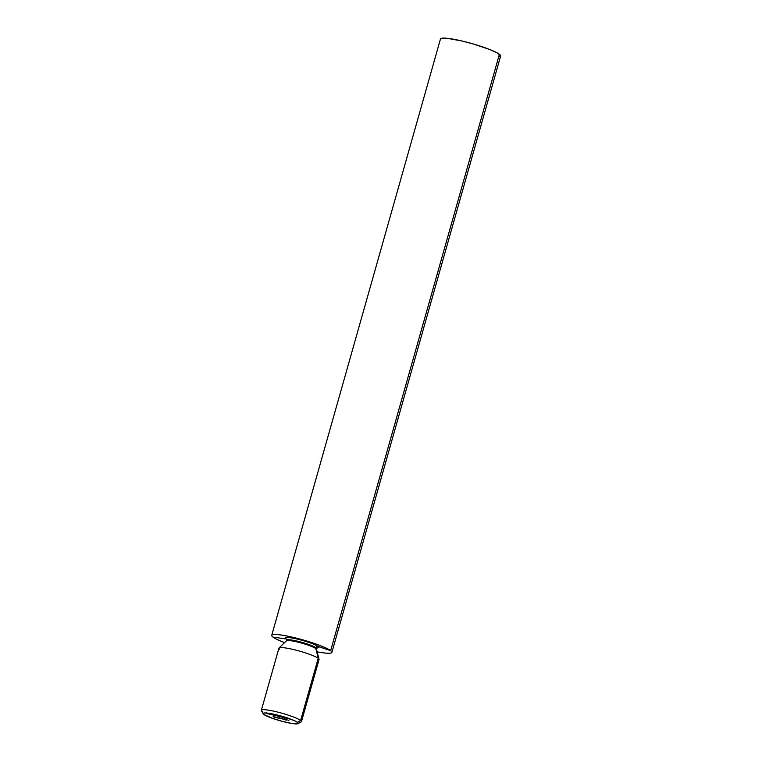 <?xml version="1.0" encoding="UTF-8"?>
<svg xmlns="http://www.w3.org/2000/svg" width="762" height="762" viewBox="0 0 762 762"><rect width="100%" height="100%" fill="white"/><g stroke="black" fill="none" stroke-linecap="round" stroke-linejoin="round"><path stroke-width="1.14" d="M262.185 711.413A20.841 2.753 15.8 0 1 261.356 710.26A20.841 2.753 15.8 0 1 278.882 712.394A20.841 2.753 15.8 0 1 300.638 720.452L318.221 658.33L300.638 720.452L297.532 722.376A18.24 2.41 15.8 0 1 298.009 723.652L301.19 721.909A20.841 2.753 -164.2 0 0 300.638 720.452A20.841 2.753 15.8 0 1 301.466 721.614L319.049 659.492A20.841 2.753 -164.2 0 0 318.221 658.33L315.849 648.595L318.221 658.33A20.841 2.753 15.8 0 1 319.04 659.263L316.468 649.3A15.631 2.067 -164.2 0 0 315.849 648.595A1.753 1.638 127 0 1 315.868 647.71A1.753 1.638 -53 0 0 315.849 648.595A15.631 2.067 -164.2 0 0 301.085 642.966A15.631 2.067 -164.2 0 0 286.826 640.632M287.017 639.975A15.402 2.038 15.8 0 1 300.666 641.985A15.402 2.038 15.8 0 1 315.868 647.71A15.402 2.038 -164.2 0 0 300.666 641.985A15.402 2.038 -164.2 0 0 287.017 639.975M298.009 723.652A18.24 2.41 15.8 0 1 281.75 721.214A18.24 2.41 15.8 0 1 263.881 714.47L272.367 718.309L282.359 721.366L291.789 723.443L298.18 723.529L297.532 722.376L294.332 720.623L279.063 715.47L267.176 713.07L263.928 713.022L263.223 713.803L263.881 714.47A18.24 2.41 15.8 0 1 263.233 713.813A18.24 2.41 15.8 0 1 277.33 715.032A18.24 2.41 15.8 0 1 297.532 722.376L300.638 720.452A20.841 2.753 -164.2 0 0 277.558 712.06A20.841 2.753 -164.2 0 0 261.433 710.66L263.233 713.813M286.169 638.956L272.958 637.089A31.261 4.134 15.8 0 0 284.597 642.614A31.261 4.134 15.8 0 1 272.958 637.089A31.261 4.134 15.8 0 1 271.72 635.365A31.261 4.134 15.8 0 1 298.009 638.566A31.261 4.134 15.8 0 1 330.651 650.653A31.261 4.134 15.8 0 1 331.889 652.386A31.261 4.134 15.8 0 1 317.116 651.815A31.261 4.134 15.8 0 0 330.651 650.653L318.097 646.462A17.297 2.286 -164.2 0 0 297.361 639.108A17.297 2.286 -164.2 0 0 286.169 638.956L272.958 637.089A31.261 4.134 15.8 0 1 293.189 637.365A31.261 4.134 15.8 0 1 330.651 650.653L499.405 54.273L330.651 650.653L318.097 646.462A1.753 1.638 -53 0 0 315.868 647.71A1.753 1.638 127 0 1 318.097 646.462A17.297 2.286 15.8 0 1 316.878 647.91A17.297 2.286 -164.2 0 0 318.097 646.462A17.297 2.286 15.8 0 0 297.361 639.108A17.297 2.286 15.8 0 0 286.169 638.956A17.297 2.286 -164.2 0 0 286.845 639.404M331.889 652.386L500.644 56.007A31.261 4.134 -164.2 0 0 499.405 54.273A31.261 4.134 -164.2 0 0 466.763 42.186A31.261 4.134 -164.2 0 0 440.474 38.976L271.72 635.365M287.369 639.842A1.753 1.638 -53 0 0 286.922 639.27M271.12 714.67L268.214 713.708L271.12 714.67M271.377 714.585L272.434 714.87L271.377 714.585M274.53 715.194L272.12 714.623L274.53 715.194M277.397 715.861L279.263 716.699L277.397 715.861M278.768 716.318L279.825 716.604L278.768 716.318M281.321 716.899L279.721 716.471L281.254 716.994M288.293 718.623L286.712 718.156L288.293 718.623M274.568 716.975L273.158 716.651L274.568 716.975M276.501 717.433L275.101 717.099L276.501 717.433M277.72 717.956L279.311 718.29L277.72 717.956M284.512 719.318L285.521 719.957L284.512 719.318M286.874 720.004L285.188 719.547L286.874 720.004M287.96 720.128L288.95 720.757L287.96 720.128M282.988 719.185L284.588 719.538L282.988 719.185M281.778 718.671L279.235 718.071L281.778 718.671M285.112 717.88L286.302 718.328M283.797 717.652L285.188 718.023L284.045 717.594M282.226 717.185L282.721 717.356M275.272 715.461L276.482 715.737L275.272 715.461M268.214 713.813L266.614 713.394L268.148 713.918M279.759 649.291A20.841 2.753 15.8 0 1 279.054 647.948A20.841 2.753 15.8 0 1 297.228 650.472A20.841 2.753 15.8 0 1 318.221 658.33A20.841 2.753 -164.2 0 0 296.456 650.272A20.841 2.753 -164.2 0 0 278.94 648.138L261.356 710.26M315.849 648.595A15.631 2.067 -164.2 0 0 300.104 642.699A15.631 2.067 -164.2 0 0 286.474 640.804L286.893 639.251M440.588 39.576L440.617 38.738L441.789 38.243L447.37 38.319L461.943 40.986L473.64 44.082L489.756 49.52L497.167 52.873L500.529 55.416L500.51 56.245L499.329 56.74M287.055 719.566L286.922 720.061L285.512 719.719L286.807 720.09L285.521 719.69L286.807 720.09M283.855 719.452L284.55 719.471M283.788 719.404L282.816 719.061M284.321 719.414L283.35 719.071M282.073 718.957L282.235 718.442M279.53 718.299L280.426 718.652L279.53 718.299M277.539 717.823L278.511 718.166M278.578 718.214L279.273 718.233M279.044 718.175L278.073 717.833M276.958 717.194L276.33 717.652M273.444 716.861L274.425 717.232L273.444 716.861M275.015 716.747L274.396 717.194M287.379 718.204L286.76 718.195M286.617 718.233L285.588 717.823M284.569 717.956L285.15 717.956M282.902 717.566L283.464 717.594M282.111 716.966L281.473 716.937M281.702 716.994L282.188 717.023M280.321 716.537L279.759 716.528M280.702 716.832L279.978 716.585M281.083 716.842L280.378 716.594M272.12 714.623L274.053 715.47L272.12 714.623M273.92 715.366L273.196 715.004L273.92 715.366M267.214 713.461L266.652 713.451M267.595 713.746L266.871 713.499M267.986 713.756L267.281 713.518M316.468 649.3L317.192 647.71L315.859 647.767M279.054 647.948L286.474 640.804M282.778 719.014L282.921 718.518M284.35 719.461L284.493 718.957M280.826 718.642L280.968 718.147M277.501 717.775L277.644 717.28M279.073 718.214L279.216 717.718M286.96 718.204L287.093 717.709M286.722 718.356L286.864 717.852M284.94 717.947L285.083 717.442M285.188 718.014L285.331 717.518M281.93 717.204L282.073 716.709M281.673 716.956L281.816 716.461M282.178 717.271L282.321 716.775M279.721 716.48L279.854 715.985M279.959 716.556L280.102 716.051M281.111 716.871L281.254 716.375M266.614 713.403L266.757 712.899M266.852 713.47L266.995 712.975M268.005 713.794L268.148 713.299"/></g></svg>
